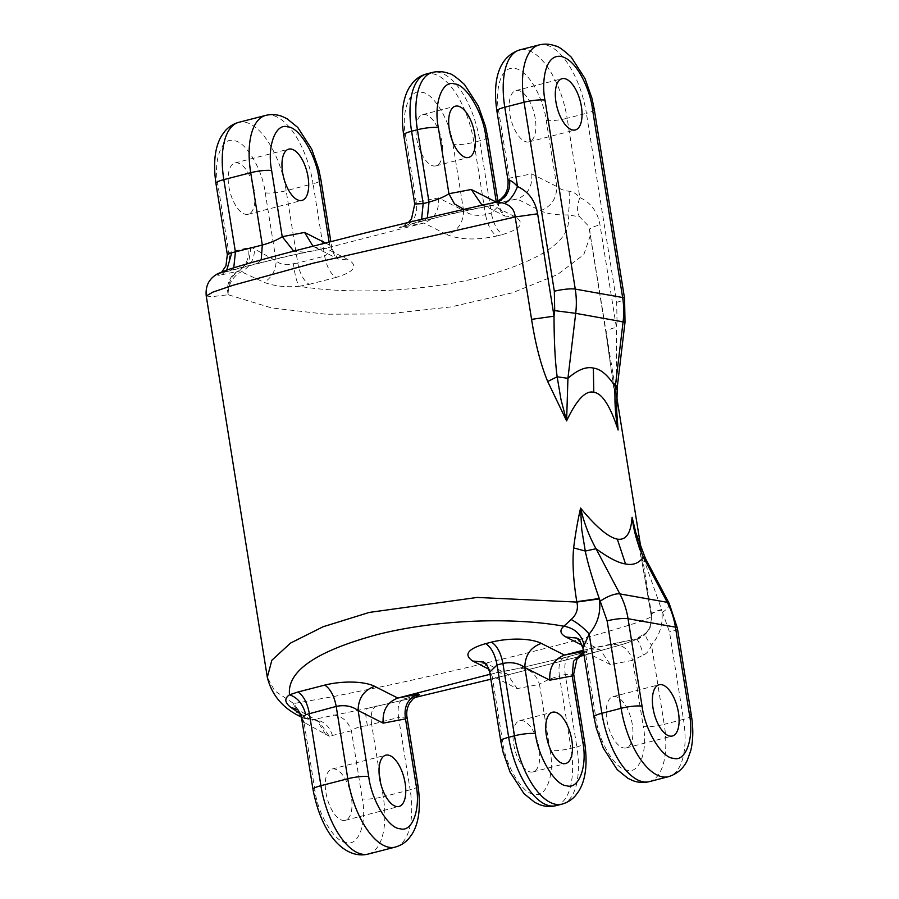 <?xml version="1.0" encoding="UTF-8"?>
<svg xmlns="http://www.w3.org/2000/svg" width="899" height="899" viewBox="0 0 899 899"><rect width="100%" height="100%" fill="white"/><g stroke="black" fill="none" stroke-linecap="round" stroke-linejoin="round"><path stroke-width="0.67" stroke-dasharray="4.5 3.37" d="M490.067 674.272L516.655 668.822C527.825 667.215 535.444 672.396 539.49 684.375C544.423 681.105 551.065 678.318 559.414 676.014L571 748.35A15.575 2.809 -9.1 0 1 550.076 750.485C554.908 774.466 546.165 798.334 534.062 794.188C522.622 794.165 505.485 765.712 502.698 742.091A15.575 2.809 -9.1 0 1 500.765 741.091M539.108 748.541A26.476 12.002 75.5 0 0 519.779 720.65A26.476 12.002 75.5 0 0 514.767 749.283A26.476 12.002 75.5 0 0 532.995 771.926A26.476 12.002 75.5 0 0 539.108 748.541M632.312 724.527A26.476 12.002 75.5 0 0 612.983 696.635A26.476 12.002 75.5 0 0 607.971 725.268A26.476 12.002 75.5 0 0 626.198 747.912A26.476 12.002 75.5 0 0 632.312 724.527M489.719 672.104L492.113 675.969L517.15 688.612L539.49 684.375L550.076 750.485M403.685 135.041A15.575 2.809 170.9 0 0 405.629 136.041C400.797 112.06 409.539 88.192 421.642 92.339C433.082 92.361 450.219 120.814 453.006 144.436A15.575 2.809 170.9 0 0 473.93 142.3L485.516 214.647C477.077 216.367 469.772 215.007 463.592 210.557C463.412 222.705 457.928 230.762 447.118 234.729C460.389 239.921 476.998 240.325 496.945 235.965C491.405 232.459 487.606 225.357 485.516 214.647L491.348 213.142L479.763 140.806A64.897 29.42 75.5 0 0 432.385 72.437M442.038 142.492A26.476 12.002 75.5 0 0 422.71 114.6A26.476 12.002 75.5 0 0 417.698 143.233A26.476 12.002 75.5 0 0 435.925 165.877A26.476 12.002 75.5 0 0 442.038 142.492M453.006 144.436L463.592 210.557L438.555 197.915L416.215 202.151L414.742 204.028M535.242 118.477A26.476 12.002 75.5 0 0 515.914 90.585A26.476 12.002 75.5 0 0 510.902 119.219A26.476 12.002 75.5 0 0 529.129 141.862A26.476 12.002 75.5 0 0 535.242 118.477M351.352 796.93A26.476 12.002 75.5 0 0 332.023 769.038A26.476 12.002 75.5 0 0 327.011 797.671A26.476 12.002 75.5 0 0 345.238 820.315A26.476 12.002 75.5 0 0 351.352 796.93M583.271 650.258L609.859 644.808C621.04 643.19 628.648 648.381 632.694 660.349L643.392 655C646.774 653.697 649.483 650.382 651.517 645.055L664.215 724.336A15.575 2.809 -9.1 0 1 643.291 726.471C648.123 750.451 639.369 774.32 627.266 770.162C615.826 770.14 598.7 741.686 595.902 718.065A15.575 2.809 -9.1 0 1 593.969 717.065M488.989 669.249L495.945 672.755L516.655 668.822L564.482 657.607C559.774 659.304 558.088 665.44 559.414 676.014L565.246 674.508L573.674 674.07M418.035 786.018A15.575 2.809 -9.1 0 1 410.135 789.805L398.549 717.469L406.977 717.031M367.433 725.628C365.365 715.211 365.151 709.502 366.803 708.502L311.503 719.908L319.145 721.56L329.27 736.247L351.419 730.797C354.79 728.055 360.128 726.336 367.433 725.628L371.658 724.392L383.244 796.739A15.575 2.809 -9.1 0 1 362.319 798.874C367.152 822.855 358.409 846.723 346.306 842.577C334.866 842.554 317.74 814.101 314.942 790.468A15.575 2.809 -9.1 0 1 313.009 789.468M615.309 386.727C617.557 387.132 617.827 387.3 616.13 387.244L614.635 392.099L616.647 414.349L616.377 327.247L599.97 224.851C597.644 211.816 590.935 202.713 579.833 197.555C576.001 193.476 572.427 191.363 569.101 191.206C564.19 190.734 560.088 189.183 556.807 186.543L531.759 173.889L509.418 178.137L507.946 180.002M582.192 645.224L589.148 648.741L600.307 649.932L610.354 664.597L632.694 660.349L643.291 726.471M582.912 648.055L576.81 638.065M483.662 662.114L492.113 675.969L502.698 742.091M496.978 672.531L507.103 673.947L517.15 688.612M590.182 648.505L635.964 638.964C636.661 639.661 639.987 637.683 645.954 633.042L646.201 632.817C644.459 634.716 646.235 638.796 651.517 645.055C660.147 634.806 663.529 623.108 661.653 609.96C654.214 611.961 650.741 613.725 651.224 615.264C657.922 617.568 605.836 633.537 512.992 656.495C470.604 666.923 428.992 676.542 388.154 685.353L335.035 696.264L293.703 703.546L303.997 718.323L311.503 719.908L300.232 713.784M314.942 790.468L304.042 722.391L329.27 736.247M496.169 202.061L498.709 205.995L491.348 213.142C493.427 223.851 497.237 230.953 502.766 234.47C520.667 229.076 524.971 223.267 515.678 217.064L492.472 205.343L483.246 204.972M261.204 259.89L257.238 263.441L305.064 252.237L293.726 251.147M226.762 270.071L221.884 272.611C216.434 275.105 216.299 275.847 221.502 274.824C228.402 269.61 230.829 262.171 228.773 252.507L227.335 254.574M233.774 267.801L230.627 270.318L221.884 272.611C210.591 271.532 392.784 224.694 495.922 202.151L496.282 202.061M496.113 202.095L495.922 202.151C491.023 203.646 491.18 203.904 496.405 202.927L517.116 198.994L540.333 210.714C546.749 213.748 555.953 215.153 567.954 214.928L579.552 216.76L588.339 225.806L589.53 230.155L605.937 332.551L616.298 405.977M540.333 210.714C551.132 206.748 556.616 198.69 556.807 186.543L546.21 120.421C544.918 106.576 532.489 72.089 514.846 68.324C497.417 65.863 495.63 97.834 498.833 112.015L509.418 178.137C511.239 190.588 506.901 198.859 496.405 202.927M463.895 209.377L471.761 209.276L423.935 220.491L427.351 217.918M423.935 220.491L418.114 221.986C400.1 226.694 395.133 228.346 403.202 226.941L423.912 223.008L447.118 234.729M405.629 136.041L416.215 202.151C418.035 214.614 413.697 222.873 403.202 226.941M438.555 197.915C439.397 210.557 434.509 218.918 423.912 223.008L324.741 248.529L314.616 247.101L312.964 246.146M531.759 173.889C532.601 186.531 527.713 194.903 517.116 198.994L492.472 205.343L471.761 209.276M325.404 242.966L329.618 245.09L332.012 248.956L324.651 256.103L313.066 183.756A15.575 2.809 170.9 0 0 320.954 179.969M254.282 190.88A26.476 12.002 75.5 0 0 234.954 162.989A26.476 12.002 75.5 0 0 229.942 191.622A26.476 12.002 75.5 0 0 248.169 214.265A26.476 12.002 75.5 0 0 254.282 190.88M250.922 247.056L248.922 261.092L239.583 270.891L264.239 282.41C274.397 286.152 286.051 287.455 299.187 286.309C296.692 282.129 294.782 274.588 293.445 263.71C286.332 265.654 280.567 264.722 276.15 260.901L250.922 247.056L228.773 252.507L217.873 184.43C213.041 160.449 221.783 136.581 233.886 140.727C245.326 140.75 262.463 169.203 265.25 192.824A15.575 2.809 170.9 0 0 286.174 190.689L297.76 263.036L293.445 263.71M221.502 274.824L239.583 270.891C231.695 273.937 226.593 285.961 228.234 294.76L271.745 307.964L326.135 314.223L387.671 313.897L450.983 306.919L512.306 292.816L557.391 274.633L583.822 254.586L590.699 234.392L589.53 230.155C589.07 228.627 592.553 226.863 599.97 224.851M556.032 805.661A64.897 29.42 -104.5 0 0 571 748.35L576.832 746.855L565.246 674.508C563.92 663.934 565.606 657.798 570.303 656.113L564.212 657.675L570.303 656.113C588.351 651.404 593.318 649.752 585.215 651.157L583.496 651.696M637.099 537.962L641.729 559.953L651.224 615.264C652.09 621.872 650.415 627.727 646.201 632.817L635.885 638.998C637.964 639.313 640.47 644.65 643.392 655M376.456 706.063L376.726 705.996C372.029 707.693 370.332 713.828 371.658 724.392L398.549 717.469C397.223 706.895 398.909 700.759 403.606 699.074L418.9 694.916M304.042 722.391L297.097 709.39M496.293 202.005L504.878 216.041L515.678 217.064M329.124 242.022L329.618 245.09L338.181 259.002L348.992 260.025L325.775 248.304L305.076 252.237M569.101 191.206C569.584 202.163 569.202 210.063 567.954 214.928C573.023 238.381 545.626 258.676 485.763 275.813C429.497 291.051 353.487 295.175 299.187 286.309L309.189 284.354C303.648 280.848 299.85 273.734 297.76 263.036L324.651 256.103C326.73 266.812 330.54 273.914 336.069 277.42C353.97 272.037 358.274 266.239 348.992 260.025M584.069 655.292L621.996 644.594L638.11 639.043L643.369 636.054L647.988 631.424L650.112 627.817L651.775 615.736L651.157 614.86C650.674 613.32 654.157 611.556 661.597 609.556L644.65 561.594L645.37 558.301M644.65 561.594L635.087 530.657L641.695 560.358L644.65 561.594M333.518 714.963C342.216 716.155 348.183 721.436 351.419 730.797L362.319 798.874M366.713 708.524L414.461 697.602M206.242 295.973L211.58 296.681L228.234 294.76A20.767 17.205 116.8 0 1 241.37 271.801C250.18 266.823 254.563 259.17 254.507 248.843M332.484 735.663C329.236 725.381 322.775 720.032 313.099 719.605C303.188 718.998 296.726 713.637 293.703 703.546L274.723 690.837L267.318 677.318M546.21 120.421A15.575 2.809 170.9 0 0 567.134 118.286L579.833 197.555C576.944 205.882 576.843 212.288 579.552 216.76M265.25 192.824L276.15 260.901C275.892 270.161 271.925 277.33 264.239 282.41M616.512 395.549L589.53 230.155M625.019 322.202L617.04 321.685L616.377 327.247C608.938 329.248 605.454 331.012 605.937 332.551L589.441 229.908M614.635 392.099L614.961 393.459M561.853 804.167A64.897 29.42 75.5 0 0 576.832 746.855A15.575 2.809 -9.1 0 0 584.732 743.057M487.651 137.008A15.575 2.809 170.9 0 1 479.763 140.806L473.93 142.3A64.897 29.42 -104.5 0 0 426.564 73.932M691.376 715.582A15.575 2.809 -9.1 0 1 683.476 719.369A64.897 29.42 -104.5 0 1 668.496 776.68M368.275 854.05A64.897 29.42 -104.5 0 0 383.244 796.739L410.135 789.805A64.897 29.42 -104.5 0 1 395.155 847.116M421.609 219.277L418.114 221.986M265.699 115.398A64.897 29.42 -104.5 0 1 313.066 183.756L286.174 190.689A64.897 29.42 -104.5 0 0 238.808 122.32M649.235 781.647A64.897 29.42 -104.5 0 0 664.215 724.336L683.476 719.369L669.474 631.918L661.653 609.96M677.374 628.131A15.575 2.809 -9.1 0 1 669.474 631.918M610.354 664.597L585.316 651.955L595.902 718.065M498.833 112.015A15.575 2.809 -9.1 0 1 496.9 111.015M325.685 734.461L317.122 720.549L309.694 719.009A20.767 17.205 -63.2 0 1 302.278 717.469L302.278 717.469A20.767 17.205 -63.2 0 1 293.703 703.546M496.945 235.965L502.766 234.47M257.238 263.441L230.358 270.374M217.873 184.43A15.575 2.809 -9.1 0 1 215.94 183.418M228.234 294.76A20.767 18.497 -100.8 0 1 237.965 271.195C246.304 266.138 249.551 258.283 247.708 247.63M539.04 44.95A64.897 29.42 -104.5 0 1 586.406 113.319A15.575 2.809 170.9 0 0 594.306 109.532M617.04 321.685L616.68 302.311L586.406 113.319L567.134 118.286A64.897 29.42 75.5 0 0 519.779 49.917M669.204 603.465A15.575 5.057 -27.8 0 1 662.911 612.062M585.215 651.157L583.462 651.483M309.189 284.354L336.069 277.42M616.68 302.311A15.575 2.809 170.9 0 0 624.569 298.513M635.885 638.998L634.155 640.425L624.625 643.729L584.069 655.281M579.001 656.641L490.854 679.206L578.99 656.663M414.484 697.59L366.803 708.502M532.995 771.926L565.707 763.498M519.779 720.65L552.492 712.222M626.198 747.912L672.362 736.011M612.983 696.635L659.147 684.735M435.925 165.877L468.637 157.449M422.71 114.6L455.422 106.172M408.438 222.435L402.235 226.379L453.759 213.209L491.438 205.568M529.129 141.862L575.281 129.962M515.914 90.585L562.066 78.685M345.238 820.315L399.01 806.459M332.023 769.038L385.795 755.182M576.753 638.032L600.307 649.932M483.55 662.057L507.103 673.947M319.145 721.56L297.243 709.48M481.313 204.152L504.867 216.041C505.957 216.445 501.226 215.659 498.709 205.995L497.934 201.162M221.929 271.813L220.053 273.352L283.983 256.878L324.741 248.529M496.99 201.87L496.046 202.118M314.616 247.101L338.181 259.002C339.26 259.406 334.529 258.62 332.012 248.956L330.832 241.584M248.169 214.265L301.94 200.41M234.954 162.989L288.725 149.133M564.212 657.675L517.689 668.586M570.033 656.169L586.182 651.719L583.698 652.91M610.893 644.572L635.964 638.964M403.336 699.13L419.496 694.68M303.997 718.323L301.345 716.997M645.954 633.042C649.977 629.188 651.696 623.176 651.123 615.017M651.067 614.613L641.695 560.358M605.847 332.304L614.635 392.11M651.775 615.736L641.122 549.233"/><path stroke-width="1.35" d="M642.055 706.176C644.853 729.786 661.979 758.25 673.418 758.273C685.521 762.419 694.275 738.562 689.443 714.57A15.575 2.809 -9.1 0 1 691.376 715.582C693.444 728.392 693.241 740.057 690.769 750.564L687.319 760.251C685.499 764.083 680.959 772.747 668.496 776.68A64.897 29.42 -104.5 0 1 621.13 708.311A15.575 2.809 -9.1 0 1 642.055 706.176L628.053 618.726L675.43 627.131L689.443 714.57M535.411 733.651C538.198 757.273 555.335 785.737 566.775 785.76C578.877 789.906 587.62 766.038 582.788 742.057A15.575 2.809 -9.1 0 1 584.732 743.057C587.654 763.813 585.71 779.781 578.9 790.963L575.776 795.278C572.09 799.649 567.449 802.616 561.853 804.167A64.897 29.42 75.5 0 1 514.486 735.798A15.575 2.809 -9.1 0 1 535.411 733.651L524.825 667.541C518.644 663.091 511.34 661.731 502.901 663.451L514.486 735.798L508.665 737.292L497.068 664.957L489.719 672.104L500.765 741.091A15.575 2.809 -9.1 0 1 508.665 737.292A64.897 29.42 -104.5 0 0 556.032 805.661L561.853 804.167M571.82 740.113A26.476 12.002 -104.5 0 1 565.707 763.498A26.476 12.002 -104.5 0 1 547.48 740.855A26.476 12.002 -104.5 0 1 552.492 712.222A26.476 12.002 -104.5 0 1 571.82 740.113M678.464 712.626A26.476 12.002 -104.5 0 1 672.362 736.011A26.476 12.002 -104.5 0 1 654.124 713.368A26.476 12.002 -104.5 0 1 659.147 684.735A26.476 12.002 -104.5 0 1 678.464 712.626M368.714 776.612C371.512 800.234 388.638 828.687 400.077 828.721C412.18 832.867 420.934 808.999 416.102 785.018A15.575 2.809 -9.1 0 1 418.035 786.018C420.957 806.774 419.013 822.731 412.203 833.924L409.079 838.239C405.393 842.61 400.752 845.566 395.155 847.116A64.897 29.42 -104.5 0 1 347.789 778.759A15.575 2.809 -9.1 0 1 368.714 776.612L358.128 710.502C351.947 706.052 344.643 704.692 336.204 706.412L305.75 714.694L301.614 718.323L304.042 722.391M497.934 201.162L487.651 137.008A15.575 2.809 170.9 0 0 485.718 136.007C482.932 112.397 465.794 83.933 454.355 83.91C442.252 79.764 433.509 103.621 438.341 127.613A15.575 2.809 170.9 0 0 417.417 129.748L411.585 131.243A64.897 29.42 -104.5 0 1 426.564 73.932L432.385 72.437A64.897 29.42 75.5 0 0 417.417 129.748L429.003 202.084C437.352 199.78 443.994 196.993 448.927 193.723L454.445 203.904L463.895 209.377M474.751 134.063A26.476 12.002 -104.5 0 1 468.637 157.449A26.476 12.002 -104.5 0 1 450.41 134.805A26.476 12.002 -104.5 0 1 455.422 106.172A26.476 12.002 -104.5 0 1 474.751 134.063M408.438 222.435L411.54 218.783L414.742 204.028L423.171 203.59L411.585 131.243A15.575 2.809 170.9 0 0 403.685 135.041C400.763 114.285 402.707 98.317 409.517 87.136L412.641 82.82C416.327 78.449 420.968 75.482 426.564 73.932M319.021 178.968C316.234 155.347 299.109 126.894 287.658 126.871C275.555 122.725 266.812 146.582 271.644 170.563A15.575 2.809 170.9 0 0 250.72 172.709A64.897 29.42 -104.5 0 1 265.699 115.398C271.352 114.049 276.847 114.398 282.185 116.443L287.006 118.713L297.76 127.433L311.706 149.11L318.707 169.124L320.954 179.969A15.575 2.809 170.9 0 0 319.021 178.968L329.124 242.022M233.774 267.801L235.414 251.978L223.829 179.631A15.575 2.809 -9.1 0 0 215.94 183.418L227.335 254.574L231.762 252.776L262.306 245.045C270.644 242.741 277.285 239.954 282.23 236.684L304.57 232.436L325.404 242.966M581.395 106.576A26.476 12.002 -104.5 0 1 575.281 129.962A26.476 12.002 -104.5 0 1 557.054 107.318A26.476 12.002 -104.5 0 1 562.066 78.685A26.476 12.002 -104.5 0 1 581.395 106.576M405.123 783.074A26.476 12.002 -104.5 0 1 399.01 806.459A26.476 12.002 -104.5 0 1 380.783 783.816A26.476 12.002 -104.5 0 1 385.795 755.182A26.476 12.002 -104.5 0 1 405.123 783.074M584.732 743.057L573.674 674.07L572.202 675.947L549.862 680.183C549.031 667.541 553.908 659.181 564.505 655.09L583.271 650.258M418.035 786.018L406.977 717.031L405.505 718.897C403.584 706.378 407.921 698.118 418.518 694.118L397.808 698.051L490.067 674.272M495.439 202.354L500.631 199.297L503.654 196.24C504.339 195.499 508.924 190.374 507.946 180.002L509.677 180.665C511.138 180.508 513.745 182.452 517.487 186.498C528.59 191.656 535.298 200.758 537.624 213.793L554.031 316.19C554.076 341.317 555.121 361.522 557.155 376.793L560.987 399.549L566.606 420.901L567.932 378.322L557.155 376.793L547.705 381.524C540.805 364.825 535.422 344.103 531.579 319.359L515.172 216.974L537.624 213.793M383.165 723.144C382.333 710.502 387.211 702.13 397.808 698.051L374.602 686.319C363.803 690.286 358.308 698.343 358.128 710.502L383.165 723.144L405.505 718.897L416.102 785.018M374.602 686.319C363.792 680.914 341.654 680.846 324.775 685.094C330.416 688.881 334.226 695.995 336.204 706.412L347.789 778.759L320.909 785.681L309.312 713.345C307.233 702.636 303.424 695.523 297.895 692.016L289.512 694.792C297.625 697.534 303.042 704.164 305.75 714.694M576.81 638.065L565.943 637.009L582.192 645.224M583.462 651.483L564.505 655.09L541.299 643.369C530.5 647.336 525.005 655.393 524.825 667.541L549.862 680.183M541.299 643.369C530.343 637.919 508.463 637.908 491.472 642.133L485.651 643.628C467.694 648.898 463.39 654.697 472.739 661.035L483.662 662.114M607.128 620.872L599.251 598.498L576.787 601.678C573.326 580.518 572.27 562.583 573.629 547.873L585.271 551.065L596.026 548.738C589.16 536.355 584.002 522.813 580.574 508.115L581.698 529.241L585.271 551.065C587.777 563.257 592.43 579.068 599.251 598.498L599.307 598.903C601.184 612.062 597.801 623.76 589.171 634.009L582.923 648.078L593.969 717.065A15.575 2.809 -9.1 0 1 601.869 713.278L621.13 708.311L607.128 620.872A15.575 2.809 -9.1 0 1 628.053 618.726A77.876 67.976 100.1 0 0 619.861 593.902L667.238 602.308A77.876 67.976 100.1 0 1 675.43 627.131A15.575 2.809 -9.1 0 1 677.374 628.131L691.376 715.582M583.957 644.459C581.102 634.121 574.394 628.041 563.853 626.221C559.369 630.177 560.066 633.773 565.943 637.009M293.726 251.147L282.23 236.684L271.644 170.563M231.762 252.776L226.762 270.071M496.282 202.061L496.113 202.095C454.602 211.321 408.045 222.334 356.487 235.133L298.333 249.944C265.329 258.575 242.146 265.048 228.807 269.385L217.794 273.678C214.434 275.555 211.838 277.757 210.029 280.286C209.4 281.106 205.275 286.039 206.242 295.973L212.838 292.13L233.133 285.241L313.223 263.193L515.172 216.974C514.655 210.287 511.104 205.781 504.519 203.455C499.765 202.118 496.9 201.679 495.922 202.151C505.643 198.791 510.216 191.633 509.677 180.665M483.246 204.972L481.313 204.152L471.267 189.487L496.169 202.061M308.054 177.024A26.476 12.002 -104.5 0 1 301.94 200.41A26.476 12.002 -104.5 0 1 283.713 177.766A26.476 12.002 -104.5 0 1 288.725 149.133A26.476 12.002 -104.5 0 1 308.054 177.024M312.964 246.146L304.57 232.436M583.496 651.696L573.495 661.316L572.202 675.947L582.788 742.057M418.9 694.916L418.518 694.118M507.946 180.002L496.9 111.015A15.575 2.809 -9.1 0 1 504.788 107.228L517.487 186.498C514.138 194.993 509.812 200.646 504.519 203.455M297.097 709.39L290.782 707.378C284.657 702.602 284.23 698.399 289.512 694.792C286.927 671.137 316.279 651.045 377.546 634.525C435.026 619.883 510.879 616.658 563.853 626.221L571.157 619.512C576.585 614.624 578.473 608.814 576.855 602.072L576.787 601.678M593.969 717.065L596.217 727.909L603.218 747.923L617.164 769.6L627.918 778.32L632.739 780.59C638.088 782.636 643.583 782.995 649.235 781.647A64.897 29.42 -104.5 0 1 601.869 713.278L589.171 634.009C583.665 627.839 577.664 623.007 571.157 619.512M599.307 598.903L576.855 602.072L477.212 597.442L369.275 612.421L323.089 626.76L290.534 643.077L271.835 660.282L267.318 677.318C271.891 695.669 283.545 709.053 302.278 717.469M300.232 713.784L290.782 707.378M593.351 368.073C600.678 368.972 607.994 375.186 615.309 386.727C614.365 401.021 615.298 415.45 618.107 430.025L616.647 414.349L617.242 387.199L625.019 322.202L575.708 313.335L554.694 310.627L554.335 291.254A15.575 2.809 -9.1 0 1 575.259 289.107A77.876 67.976 100.1 0 1 575.708 313.335L567.932 378.322C577.652 369.804 586.126 366.387 593.351 368.073L593.801 392.301C585.71 390.121 576.641 399.65 566.606 420.901L547.705 381.524M573.629 547.873C575.405 533.961 577.72 520.701 580.574 508.115C596.318 527.151 608.567 537.49 617.321 539.119C626.041 540.546 630.952 533.264 632.076 517.251L635.087 530.657L645.37 558.301L643.403 557.144C638.841 563.291 632.874 565.561 625.524 563.943C618.591 563.044 608.758 557.976 596.026 548.738L619.861 593.902A15.575 5.057 -27.8 0 0 600.566 601.004M637.099 537.962L632.076 517.251C633.907 531.657 637.683 544.951 643.403 557.144L667.238 602.308A15.575 5.057 -27.8 0 1 669.204 603.465L677.374 628.131M554.694 310.627L554.031 316.19L531.579 319.359M616.13 387.244C617.827 387.3 617.557 387.132 615.309 386.727L623.097 321.73A77.876 67.976 100.1 0 0 622.636 297.513L575.259 289.107L544.985 100.126C541.794 85.944 543.569 53.974 561.01 56.423C578.641 60.188 591.081 94.687 592.362 108.532L622.636 297.513A15.575 2.809 170.9 0 1 624.569 298.513L594.306 109.532A15.575 2.809 170.9 0 0 592.362 108.532M616.298 405.977L618.107 430.025C610.174 405.809 602.083 393.223 593.801 392.301M491.472 642.133C497.012 645.639 500.822 652.741 502.901 663.451L497.068 664.957C494.989 654.247 491.18 647.145 485.651 643.628M421.609 219.277L423.171 203.59L429.003 202.084L427.351 217.918M368.275 854.05A64.897 29.42 -104.5 0 1 320.909 785.681A15.575 2.809 -9.1 0 0 313.009 789.468C322.157 837.34 346.441 859.545 368.275 854.05L395.155 847.116M438.341 127.613L448.927 193.723L471.267 189.487M261.204 259.89L262.306 245.045L250.72 172.709L223.829 179.631A64.897 29.42 -104.5 0 1 238.808 122.32L265.699 115.398M554.335 291.254L524.061 102.261A15.575 2.809 -9.1 0 1 544.985 100.126M324.775 685.094L297.895 692.016M472.739 661.035L488.989 669.249M496.293 202.005L485.718 136.007M496.9 111.015C492.989 84.191 496.54 57.581 519.768 49.917A64.897 29.42 75.5 0 0 504.788 107.228L524.061 102.261A64.897 29.42 -104.5 0 1 539.04 44.95C544.727 43.59 550.255 43.961 555.616 46.04C557.897 46.006 563.1 49.703 571.225 57.12L584.991 78.539L591.935 98.238L594.306 109.532M584.069 655.281L579.001 656.641L584.069 655.292M414.461 697.602L490.854 679.217L414.484 697.59M625.524 563.943L617.321 539.119M500.765 741.091L503.013 751.935L510.014 771.949L523.96 793.626L534.714 802.346L539.535 804.616C544.873 806.661 550.368 807.01 556.032 805.661M487.651 137.008L485.404 126.163L478.403 106.149L464.457 84.472C456.344 77.112 451.152 73.448 448.882 73.482C443.544 71.437 438.049 71.088 432.385 72.437M414.742 204.028L403.685 135.041M649.235 781.647L668.496 776.68M483.55 662.057C482.46 661.653 487.191 662.439 489.719 672.104M576.753 638.032L577.967 638.886C578.372 637.818 580.024 640.886 582.923 648.078M297.243 709.48L297.041 709.345C297.614 708.569 299.142 711.559 301.614 718.323L313.009 789.468M330.832 241.584L320.954 179.969M215.94 183.418C213.007 162.674 214.951 146.706 221.761 135.524L224.885 131.209C228.571 126.838 233.212 123.871 238.808 122.32M583.698 652.91L576.877 659.315L573.674 674.07M419.473 694.691L413.259 698.647L410.146 702.333C407.258 706.839 406.202 711.738 406.977 717.031M227.335 254.574L225.952 265.834L221.929 271.813M519.768 49.917L539.04 44.95M625.019 322.202L624.569 298.513M645.37 558.301L669.204 603.465M641.122 549.233L616.512 395.549M267.318 677.318L206.242 295.973"/></g></svg>

